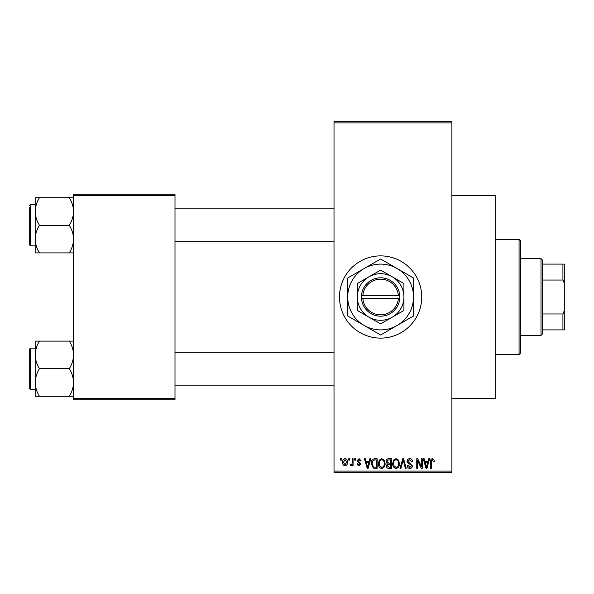 <?xml version="1.0" encoding="UTF-8"?>
<svg xmlns="http://www.w3.org/2000/svg" width="594" height="594" viewBox="0 0 594 594"><rect width="100%" height="100%" fill="white"/><g stroke="black" fill="none" stroke-linecap="round" stroke-linejoin="round"><path stroke-width="0.89" d="M380.62 255.88A41.12 41.12 0 0 0 339.493 297A41.12 41.12 0 0 0 380.62 338.12A41.12 41.12 0 0 0 421.74 297A41.12 41.12 0 0 0 380.62 255.88M451.9 195.56L495.76 195.56L495.76 398.44L451.9 398.44M348.715 460.12L348.715 458.754L349.591 458.754L349.591 460.12L348.715 460.12M352.205 462.37L352.205 458.754L353.074 458.754L353.074 465.726L352.205 465.726L352.205 464.612L351.165 465.852L350.334 465.481L350.586 464.486L351.21 464.605L352.042 463.795L352.205 462.37M354.7 460.12L354.7 458.754L355.568 458.754L355.568 460.12L354.7 460.12M356.942 460.885L359.051 458.627L361.174 460.87L360.306 460.996L358.991 459.622L357.811 460.706L361.055 463.862L359.088 465.852L357.068 463.862L357.937 463.736L359.058 464.857L360.179 464.003L356.942 460.885M369.104 461.62L369.854 458.754L370.775 458.754L368.117 468.347L367.203 468.347L364.419 458.754L365.332 458.754L366.082 461.62L369.104 461.62M381.742 458.627L384.244 460.135L385.105 463.424C385.291 466.142 384.17 467.827 381.734 468.473C379.343 467.842 378.222 466.201 378.371 463.535L379.239 460.09L381.742 458.627M396.072 458.627L398.574 460.135L399.435 463.424C399.621 466.142 398.5 467.827 396.064 468.473C393.674 467.842 392.552 466.201 392.708 463.535L393.57 460.09L396.072 458.627M432.439 458.627L433.806 459.303L434.325 461.62L433.457 461.738L432.395 459.749L431.459 460.469L431.333 468.347L430.464 468.347L430.464 461.835C430.249 460.083 430.91 459.014 432.439 458.627M334.014 471.087L451.9 471.087L451.9 472.46L334.014 472.46L334.014 121.54L451.9 121.54L451.9 122.913L334.014 122.913M451.9 471.087L451.9 122.913M427.925 461.62L428.675 458.754L429.588 458.754L426.938 468.347L426.017 468.347L423.232 458.754L424.146 458.754L424.903 461.62L427.925 461.62M421.369 466.431L421.369 458.754L422.237 458.754L422.237 468.347L421.309 468.347L417.627 460.654L417.627 468.347L416.758 468.347L416.758 458.754L417.693 458.754L421.369 466.431M407.039 461.412C407.135 459.674 408.041 458.746 409.756 458.627C411.642 458.828 412.607 459.912 412.644 461.865L411.768 461.991L409.674 459.749L407.907 461.389L412.392 465.845C412.333 467.463 411.501 468.339 409.912 468.473C408.219 468.302 407.343 467.352 407.284 465.607L408.16 465.481L409.882 467.352L411.523 465.807L411.248 464.835L408.36 463.691L407.039 461.412M400.014 468.347L402.754 458.754L403.608 458.754L406.192 468.347L405.294 468.347L403.237 459.875L400.928 468.347L400.014 468.347M386.1 461.568C386.115 459.763 387.006 458.828 388.758 458.754L391.461 458.754L391.461 468.347L388.751 468.347C387.229 468.287 386.427 467.478 386.352 465.934L387.288 463.921L386.1 461.568M371.272 463.602C371.042 460.87 372.141 459.259 374.569 458.754L377.131 458.754L377.131 468.347L373.307 468.169L371.272 463.602M342.612 462.31C342.441 460.313 343.25 459.08 345.04 458.627C346.807 459.073 347.616 460.276 347.468 462.243C347.616 464.211 346.807 465.414 345.04 465.852C343.295 465.421 342.486 464.241 342.612 462.31M340.488 460.12L340.488 458.754L341.364 458.754L341.364 460.12L340.488 460.12M73.567 194.193L175 194.193L175 195.56L73.567 195.56L73.567 194.193M175 398.44L175 399.807L73.567 399.807L73.567 398.44L175 398.44L175 195.56M73.567 398.44L73.567 195.56M426.811 465.533L427.628 462.741L425.2 462.741L426.41 467.344L426.811 465.533M396.057 467.352C397.928 466.832 398.76 465.518 398.559 463.409C398.678 461.434 397.854 460.216 396.072 459.749C394.253 460.246 393.421 461.523 393.577 463.565L393.948 465.741L396.057 467.352M390.585 467.226L390.585 464.36L388.031 464.449L387.221 465.778L389.07 467.226L390.585 467.226M390.585 463.238L390.585 459.875L387.83 459.994L386.969 461.56L388.862 463.238L390.585 463.238M381.727 467.352C383.598 466.832 384.429 465.518 384.229 463.409C384.348 461.434 383.524 460.216 381.742 459.749C379.922 460.246 379.083 461.523 379.247 463.565L379.618 465.741L381.727 467.352M376.254 467.226L376.254 459.875L374.688 459.875L372.49 461.271L372.141 463.617L373.47 467.033L376.254 467.226M367.998 465.533L368.807 462.741L366.379 462.741L367.597 467.344L367.998 465.533M345.062 464.857L346.599 462.243L345.017 459.622L343.481 462.243L345.062 464.857M519.067 354.573L519.067 239.427L520.433 240.8L520.433 353.2L519.067 354.573L495.76 354.573M519.067 239.427L495.76 239.427M35.18 354.9L35.18 382.484C35.343 377.643 36.769 373.039 39.449 368.688C36.783 364.397 35.358 359.801 35.18 354.9C35.343 350.052 36.769 345.456 39.449 341.105L35.18 341.105L35.18 354.9M30.524 389.256L29.7 388.431L29.7 348.953L30.524 348.129L30.524 389.256L35.18 389.256M73.567 341.105L69.298 341.105C71.963 345.396 73.389 349.992 73.567 354.9C73.404 359.741 71.978 364.337 69.298 368.688L39.449 368.688M69.298 341.105L39.449 341.105M69.298 368.688C71.963 372.987 73.389 377.584 73.567 382.484C73.404 387.333 71.978 391.929 69.298 396.28L39.449 396.28C36.783 391.988 35.358 387.385 35.18 382.484L35.18 396.28L39.449 396.28M69.298 396.28L73.567 396.28M541 258.62L542.367 259.986L542.367 334.014L541 335.38L541 258.62L520.433 258.62M542.367 264.1L564.3 264.1L564.3 329.9L562.926 329.9L562.926 313.959L564.3 310.707M542.367 313.959L562.926 313.959M564.3 283.293L562.926 280.041L562.926 264.1M542.367 280.041L562.926 280.041M542.367 329.9L562.926 329.9M73.567 197.72L69.298 197.72C71.963 202.012 73.389 206.615 73.567 211.516C73.404 216.357 71.978 220.961 69.298 225.312C71.963 229.603 73.389 234.199 73.567 239.1C73.404 243.948 71.978 248.544 69.298 252.896L39.449 252.896C36.783 248.604 35.358 244.008 35.18 239.1C35.343 234.259 36.769 229.663 39.449 225.312C36.783 221.013 35.358 216.416 35.18 211.516C35.343 206.667 36.769 202.071 39.449 197.72L35.18 197.72L35.18 252.896L39.449 252.896M35.18 204.744L30.524 204.744L30.524 245.871L29.7 245.047L29.7 207.492M69.298 197.72L39.449 197.72M69.298 225.312L39.449 225.312M69.298 252.896L73.567 252.896M30.524 348.129L35.18 348.129L35.18 341.105M30.524 245.871L35.18 245.871L35.18 252.896M362.852 298.374L399.807 298.374L399.762 295.626A19.194 19.194 0 0 0 380.62 277.806A19.194 19.194 0 0 0 361.479 295.626L361.427 298.374L362.852 298.374A17.82 17.82 0 0 0 380.62 314.82A17.82 17.82 0 0 0 398.381 298.374M361.479 298.374A19.194 19.194 0 0 0 380.62 316.194A19.194 19.194 0 0 0 399.762 298.374M403.92 283.546L380.62 270.092L368.963 276.819L357.313 283.546L357.313 310.454L380.62 323.908L403.92 310.454L403.92 283.546M357.313 283.546L357.313 310.454M397.067 325.49A32.9 32.9 0 0 0 397.067 268.51A32.9 32.9 0 0 0 347.72 297A32.9 32.9 0 0 0 397.067 325.49L413.513 315.993L413.513 278.007L380.62 259.014L347.72 278.007L347.72 315.993L380.62 334.986L397.067 325.49M392.27 317.181A23.3 23.3 0 0 0 392.27 276.819A23.3 23.3 0 0 0 357.313 297A23.3 23.3 0 0 0 392.27 317.181M399.762 295.626L361.479 295.626M398.381 295.626A17.82 17.82 0 0 0 380.62 279.18A17.82 17.82 0 0 0 362.852 295.626M334.014 385.142L175 385.142M334.014 352.242L175 352.242M175 208.858L334.014 208.858M175 241.758L334.014 241.758M541 335.38L520.433 335.38M30.524 204.744L29.7 205.569L30.524 204.744"/></g></svg>
